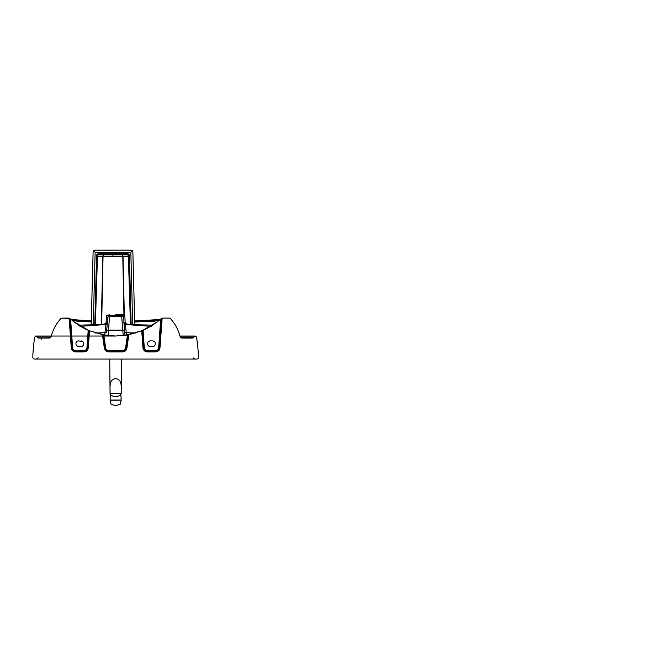 <?xml version="1.0" encoding="UTF-8"?>
<svg xmlns="http://www.w3.org/2000/svg" width="656" height="656" viewBox="0 0 656 656"><rect width="100%" height="100%" fill="white"/><g stroke="black" fill="none" stroke-linecap="round" stroke-linejoin="round"><path stroke-width="0.98" d="M91.233 323.892L93.267 324.417L95.128 252.207L93.636 250.674L93.103 251.912L91.233 323.892M132.692 324.417L130.831 252.207L132.323 250.674L132.856 251.912L134.718 323.892L134.209 324.417L131.159 324.417L129.38 255.487L128.363 256.127L97.473 256.127L95.382 324.417L102.533 324.417L93.267 324.417M130.503 324.417L128.699 256.111C128.568 255.053 127.969 254.471 126.903 254.364L126.624 254.389C127.649 254.495 128.232 255.069 128.363 256.127L130.454 324.417L128.715 324.417L131.159 324.417M95.235 318.021L95.177 319.423M130.593 315.446L130.724 318.021C130.749 319.857 130.733 319.857 130.667 318.021L130.585 314.044M130.724 318.021C130.749 319.857 130.733 319.857 130.667 318.021M132.323 250.674L131.069 250.166L94.89 250.166L93.636 250.674M130.831 252.207L95.128 252.207M129.38 255.487C129.248 254.421 128.65 253.847 127.584 253.741L98.375 253.741C97.309 253.847 96.711 254.421 96.588 255.487L94.8 324.417M126.624 254.389L99.212 254.389C98.187 254.495 97.605 255.069 97.473 256.127L96.588 255.487M95.259 315.446L95.317 314.044M82.697 341.481L78.499 340.89C76.941 341.038 76.088 341.891 75.94 343.449C76.088 341.891 76.941 341.038 78.499 340.89M76.867 345.933L81.057 346.524C82.615 346.368 83.468 345.515 83.624 343.965C83.468 345.515 82.615 346.368 81.057 346.524M75.94 343.449L75.94 343.965C76.088 345.515 76.941 346.368 78.499 346.524M83.624 343.965L83.624 343.449C83.468 341.891 82.615 341.038 81.057 340.89M123.869 322.498L125.157 322.44L124.829 315.331L122.524 315.331L122.746 316.487L109.585 316.126L110.397 315.167L122.524 315.331L123.656 317.701L124.533 330.148L122.746 330.148L121.663 316.126L109.585 316.126L108.502 330.148L122.746 330.148L123.23 335.601M70.602 319.054C75.891 323.695 81.762 327.434 88.199 330.271L88.863 330.558L87.617 347.811L86.953 347.77C86.674 349.517 85.649 350.468 83.886 350.624L75.678 350.624C73.907 350.468 72.89 349.517 72.611 347.77L70.602 319.054M109.585 316.126L108.839 316.29L109.585 316.126C108.576 316.217 107.986 316.766 107.805 317.758L106.715 330.148L108.502 330.148L108.027 335.601M72.611 347.77L71.939 347.811L69.823 318.529L70.553 319.013M120.852 315.167L121.663 316.126C122.68 316.217 123.271 316.766 123.451 317.758L123.656 317.701M124.533 330.148L124.993 335.38M124.755 332.658L126.288 332.658L125.394 324.523L150.732 326.294M152.602 325.138L126.411 324.564M134.669 322.014L158.727 320.686M107.805 317.758L107.387 322.498L107.805 317.758M141.721 330.837L143.057 330.271C149.494 327.434 155.357 323.695 160.654 319.054L162.147 318.242L159.982 347.86C159.572 350.37 158.104 351.731 155.579 351.952L147.37 351.952C144.837 351.731 143.377 350.37 142.967 347.86L141.721 330.837L128.847 334.732L126.903 348.172L126.239 348.074C125.796 350.058 124.566 351.132 122.541 351.288L108.716 351.288L108.716 350.624C107.051 350.493 106.034 349.615 105.673 347.983L105.009 348.074L103.115 334.863L88.863 330.558M83.886 350.624L83.886 351.288L75.678 351.288L75.678 351.952C73.144 351.731 71.676 350.37 71.274 347.86L69.11 318.242L69.823 318.529L62.066 318.103L60.672 318.75C56.047 323.916 52.874 329.853 51.152 336.569C50.832 337.512 50.176 338.012 49.175 338.07L38.556 338.07L36.047 336.028L34.727 337.102C33.653 343.76 33.013 350.452 32.8 357.2C32.866 358.324 33.464 358.947 34.588 359.07L196.661 359.07C197.792 358.947 198.383 358.324 198.456 357.2C198.243 350.452 197.604 343.76 196.529 337.102L195.201 336.028L192.692 338.07L182.073 338.07C181.081 338.012 180.425 337.512 180.097 336.569C178.383 329.853 175.209 323.916 170.585 318.75L169.191 318.103L163.582 318.103M160.121 319.513L134.644 320.948L150.896 320.579L160.154 319.488M162.573 318.152L161.433 318.529L159.31 347.811C158.973 349.943 157.727 351.099 155.579 351.288L155.579 351.952M196.661 359.07L121.516 359.07L121.196 393.575L110.06 393.575L109.741 359.062L35.941 359.07M193.118 357.758C193.208 358.299 193.955 358.742 195.349 359.07L195.316 359.07M110.397 315.167L108.732 315.331L108.502 316.487M108.732 315.331L106.42 315.331L108.732 315.331L107.592 317.701M135.792 325.032L125.394 324.523C124.55 324.425 124.058 323.957 123.918 323.121M169.191 318.103L163.385 318.103M193.938 337.11L180.343 337.11M179.949 336.028L195.201 336.028M193.946 337.045L180.302 337.045M103.115 334.863L115.628 336.028L128.847 334.732M50.955 337.045L37.302 337.045M115.628 314.847L124.32 314.847L115.628 314.847M107.395 322.44L106.1 322.44L106.42 315.331L109.741 314.847M76.875 321.309L91.299 321.62M121.516 314.847L124.32 314.847L123.016 256.127L122.385 254.446M107.387 322.498L106.813 323.457L107.215 322.44L106.1 322.44L105.649 323.457L106.813 323.457L105.296 323.81L106.813 323.457M68.675 318.152L67.666 318.103M134.66 321.661L154.381 321.309M95.464 325.032L105.928 324.236C106.748 324.121 107.223 323.654 107.354 322.834L105.862 324.523L80.516 326.294M124.435 323.457L125.599 323.457L124.435 323.457L125.321 324.236C124.509 324.121 124.025 323.654 123.894 322.834L124.492 323.785L129.347 324.466M106.502 332.658L104.968 332.658L105.862 324.523C106.707 324.425 107.19 323.957 107.33 323.121L106.502 332.658M154.349 341.448L152.758 340.89C154.308 341.038 155.16 341.891 155.316 343.449L155.316 343.965C155.16 345.515 154.308 346.368 152.758 346.524L154.349 345.966M148.559 345.933L150.191 346.524C148.641 346.368 147.789 345.515 147.633 343.965L147.633 343.449C147.789 341.891 148.641 341.038 150.191 340.89L148.6 341.448M78.654 325.138L104.845 324.564M150.191 340.89L152.758 340.89M152.758 346.524L150.191 346.524M105.296 323.81L101.91 324.466M62.066 318.103L67.871 318.103M36.687 336.028L115.628 336.028M157.448 321.702L142.352 330.575L125.485 335.306M91.315 320.899L71.135 319.513L91.315 320.899L76.58 320.3L71.094 319.488L77.728 320.407L91.315 320.899L76.629 320.308L71.094 319.488M91.291 321.965L72.529 320.686M73.8 321.702L88.904 330.575L105.772 335.306M120.401 395.06L120.811 393.625L110.446 393.625L110.831 394.978M121.155 400.144L120.294 404.137L115.645 405.826L111.012 404.137L110.159 400.168L121.155 400.144L120.925 394.789C117.416 397.282 113.898 397.282 110.38 394.789L110.085 400.029L121.221 400.029L120.294 404.137M110.159 400.168L111.003 404.137M120.925 394.789L120.655 394.789C119.425 396.896 111.881 396.896 110.651 394.789L110.38 394.789M121.18 393.616L110.06 393.575C110.331 387.729 108.429 379.389 115.628 378.651C122.836 379.389 120.925 387.729 121.196 393.575L115.628 393.575M110.11 393.625L115.628 393.625M126.903 254.364L127.584 253.741M99.212 254.389L98.375 253.741M98.933 254.364C97.867 254.471 97.277 255.053 97.145 256.111L95.341 324.417M123.943 314.847L122.779 256.127L122.196 254.446M112.906 256.143L112.914 254.462M101.672 324.417L103.041 256.127L103.632 254.446M101.295 324.417L102.812 256.127L103.443 254.446M88.199 330.271L86.953 347.77M88.281 347.86C87.879 350.37 86.412 351.731 83.886 351.952L83.886 351.288C86.034 351.099 87.273 349.943 87.617 347.811L88.281 347.86L89.536 330.837M71.274 347.86L71.939 347.811C72.283 349.943 73.529 351.099 75.678 351.288L75.678 350.624M135.644 333.018L126.288 332.658L126.501 335.15M75.678 351.952L83.886 351.952M126.903 348.172C126.378 350.509 124.927 351.772 122.541 351.952L108.716 351.952C106.329 351.772 104.87 350.509 104.353 348.172L102.402 334.732M159.982 347.86L158.645 347.77C158.367 349.517 157.342 350.468 155.579 350.624L155.579 351.288L147.37 351.288L147.37 351.952M142.385 330.558L143.639 347.811L144.304 347.77C144.582 349.517 145.607 350.468 147.37 350.624L147.37 351.288C145.222 351.099 143.976 349.943 143.639 347.811L142.967 347.86M122.541 351.952L122.541 350.624C124.205 350.493 125.214 349.615 125.583 347.983L126.239 348.074L128.141 334.863M126.911 324.253L125.157 322.44L124.041 322.44M147.37 350.624L155.579 350.624M143.057 330.271L144.304 347.77M125.583 347.983L127.436 334.995M108.716 350.624L122.541 350.624M104.353 348.172L105.009 348.074C105.452 350.058 106.69 351.132 108.716 351.288L108.716 351.952M107.379 322.58L106.805 323.531M103.82 334.995L105.673 347.983M95.604 333.018L104.968 332.658L104.747 335.15M105.731 324.236L106.575 323.793M160.695 319.013L158.645 347.77M125.526 324.236L124.673 323.793M123.869 322.58L124.451 323.531M121.221 400.078L120.36 404.055L115.645 405.834L110.946 404.055L110.093 400.078M131.651 324.671L151.306 326.368M41.623 339.242C41.5 338.521 41.074 338.135 40.352 338.07M124.829 315.331L124.32 314.847M121.663 316.126L122.418 316.29L121.663 316.126M79.942 326.368L99.605 324.671M48.593 336.028L36.047 336.028M35.99 336.028L35.58 336.028M42.263 336.028L46.551 336.028M41.558 336.028L38.688 336.028M47.929 336.028L46.945 336.028M36.769 336.028L36.137 336.028M51.307 336.028L36.375 336.028M35.908 359.07L35.908 359.07C37.827 358.791 38.04 357.856 38.138 357.758M45.961 359.07L46.888 359.07M189.043 359.07L189.592 359.07M168.453 359.07L180.072 359.07M159.736 359.07L160.704 359.07M140.236 359.07L141.196 359.07M143.106 359.07L143.566 359.07M137.448 359.07L138.416 359.07M134.66 359.07L135.62 359.07M127.674 359.07L128.65 359.07"/></g></svg>
